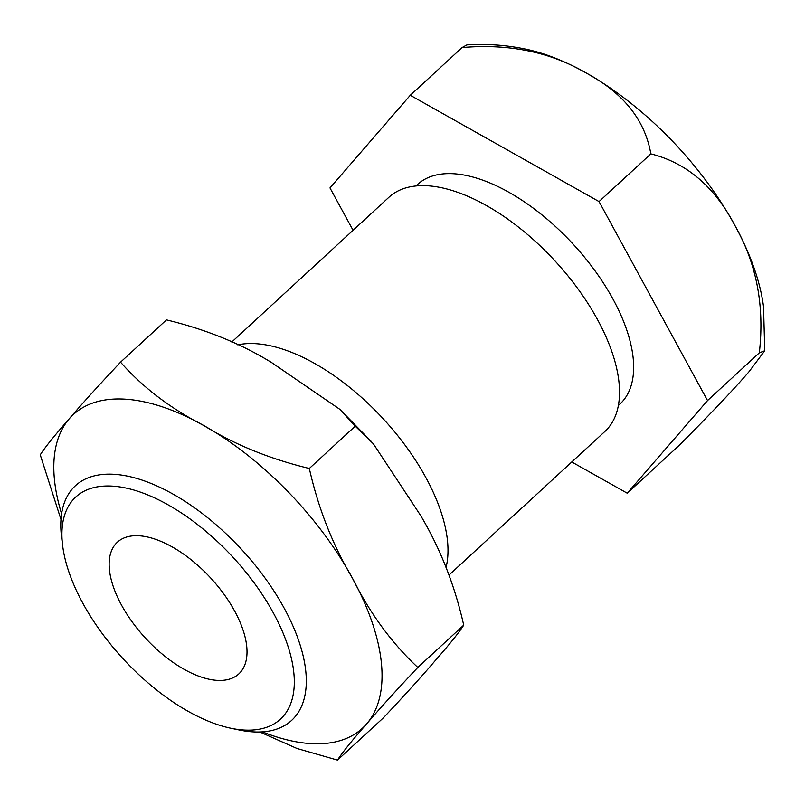 <?xml version="1.0" encoding="UTF-8"?>
<svg xmlns="http://www.w3.org/2000/svg" width="805" height="805" viewBox="0 0 805 805"><rect width="100%" height="100%" fill="white"/><g stroke="black" fill="none" stroke-linecap="round" stroke-linejoin="round"><path stroke-width="1.21" d="M231.79 342.014L389.026 197.165A159.289 78.92 47.3 0 1 597.421 319.424A159.289 78.92 47.3 0 1 604.877 431.48L449.089 574.991M82.835 603.237A151.018 74.825 -132.7 0 0 230.733 728.213A151.018 74.825 -132.7 0 0 273.338 612.897A151.018 74.825 -132.7 0 0 136.991 490.99A151.018 74.825 -132.7 0 0 62.659 545.75A151.018 74.825 -132.7 0 0 82.835 603.237M62.659 545.75L61.583 537.207A159.541 79.051 47.3 0 1 75.439 485.697A159.541 79.051 47.3 0 1 284.165 608.147A159.541 79.051 47.3 0 1 291.631 720.384A159.541 79.051 47.3 0 1 239.155 729.974L230.733 728.213M618.341 405.509L619.92 404.06A149.307 73.98 -132.7 0 0 612.937 299.017A149.307 73.98 -132.7 0 0 417.594 184.426L416.014 185.885M234.587 610.935A89.586 44.386 -132.7 0 0 117.389 542.178A89.586 44.386 -132.7 0 0 121.575 605.199A89.586 44.386 -132.7 0 0 238.783 673.956A89.586 44.386 -132.7 0 0 234.587 610.935M237.777 344.842A159.541 79.051 47.3 0 1 425.885 477.596A159.541 79.051 47.3 0 1 446.03 567.525M353.073 230.29L329.98 187.937L410.278 95.272L599.051 201.582L707.535 400.548L627.236 493.203L571.771 461.969M410.278 95.272L462.06 47.565C508.971 43.5 550.429 52.013 586.422 73.104C623.523 93.159 644.996 120.086 650.842 153.876C686.695 162.882 714.76 186.841 735.056 225.742C756.589 263.638 764.68 306.001 759.326 352.842L764.75 350.739L749.143 371.558C734.17 388.976 710.795 413.619 679.028 445.497L627.236 493.203M764.75 350.739L763.543 306.866A213.295 105.676 -132.7 0 0 735.056 225.742A213.295 105.676 -132.7 0 0 586.422 73.104A213.295 105.676 -132.7 0 0 526.218 49.236C506.727 45.09 486.965 43.641 466.93 44.899L462.06 47.565M707.535 400.548L759.326 352.842M599.051 201.582L650.842 153.876M262.45 731.876A213.295 105.676 -132.7 0 0 366.547 724.007A213.295 105.676 -132.7 0 0 352.449 578.191A213.295 105.676 -132.7 0 0 203.826 425.553A213.295 105.676 -132.7 0 0 69.29 418.731A213.295 105.676 -132.7 0 0 61.603 513.842M60.979 519.517L40.25 454.835C44.758 447.65 54.438 435.616 69.29 418.731C81.738 404.1 98.824 385.243 120.549 362.17C142.636 387.245 170.398 408.377 203.826 425.553C234.657 444.632 269.816 458.941 309.321 468.48C318.317 508.408 332.696 544.985 352.449 578.191C369.918 613.309 391.703 643.064 417.805 667.446C396.271 690.308 379.185 709.165 366.547 724.007C351.785 740.771 342.105 752.806 337.506 760.101L296.965 748.469L259.854 732.007M337.506 760.101L383.422 717.808C404.955 694.946 422.041 676.089 434.68 661.247C449.442 644.483 459.122 632.448 463.72 625.143C454.724 585.215 440.345 548.638 420.592 515.431L373.349 443.786L355.236 426.177L339.801 409.302L271.959 362.793C241.138 343.715 205.969 329.406 166.464 319.877L120.549 362.17M463.72 625.143L417.805 667.446M355.236 426.177L309.321 468.48M339.801 409.302L370.984 441.15"/></g></svg>
